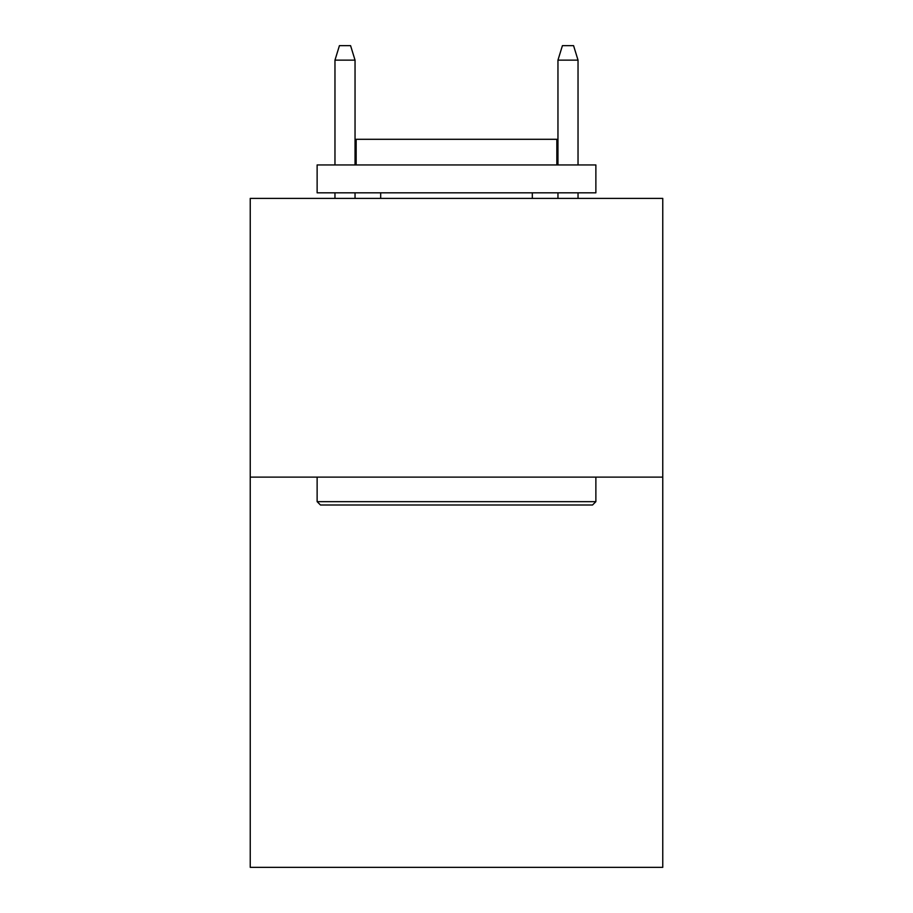 <?xml version="1.0" encoding="UTF-8"?>
<svg xmlns="http://www.w3.org/2000/svg" width="913" height="913" viewBox="0 0 913 913"><rect width="100%" height="100%" fill="white"/><g stroke="black" fill="none" stroke-linecap="round" stroke-linejoin="round"><path stroke-width="1.37" d="M662.758 477.122L662.758 867.35L250.242 867.35L250.242 198.395L662.758 198.395L662.758 477.122L250.242 477.122M320.474 505.003L317.131 501.659L595.869 501.659L592.526 505.003L320.474 505.003M595.869 164.945L595.869 192.826L317.131 192.826L317.131 164.945L595.869 164.945M356.161 164.945L356.161 139.301L556.839 139.301L556.839 164.945M595.869 477.122L595.869 501.659M317.131 477.122L317.131 501.659M532.313 192.826L532.313 198.395M380.687 192.826L380.687 198.395M355.043 164.945L355.043 60.144L334.968 60.144L334.968 164.945M334.968 192.826L334.968 198.395M355.043 192.826L355.043 198.395M334.968 60.144L339.431 45.65L350.581 45.65L355.043 60.144M557.957 60.144L562.419 45.65L573.569 45.65L578.032 60.144L557.957 60.144L557.957 164.945M557.957 192.826L557.957 198.395M578.032 60.144L578.032 164.945M578.032 192.826L578.032 198.395"/></g></svg>
